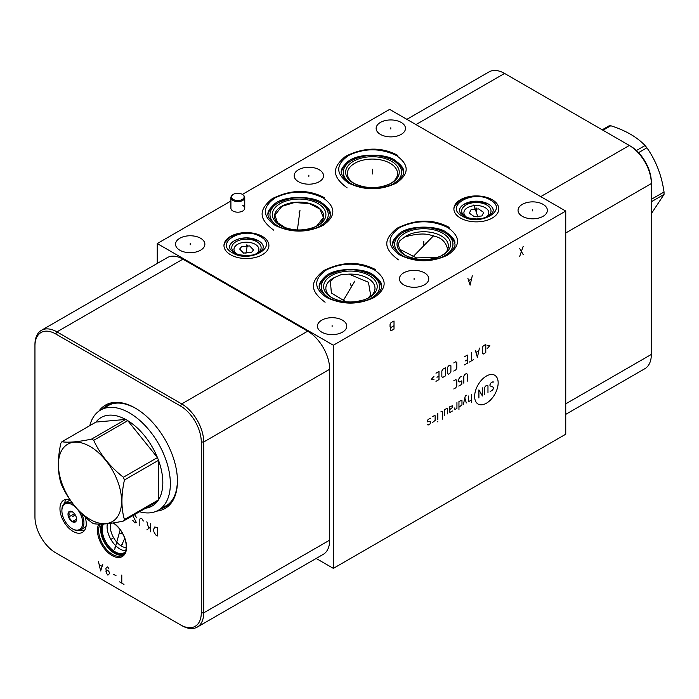 <?xml version="1.0" encoding="UTF-8"?>
<svg xmlns="http://www.w3.org/2000/svg" width="699" height="699" viewBox="0 0 699 699"><rect width="100%" height="100%" fill="white"/><g stroke="black" fill="none" stroke-linecap="round" stroke-linejoin="round"><path stroke-width="1.05" d="M316.166 558.449L333.353 568.374L565.744 434.21L565.744 211.063L389.631 109.385L242.396 194.392M401.174 122.421A14.67 8.467 180 0 1 405.472 128.415A14.67 8.467 180 0 1 396.42 136.235A14.67 8.467 180 0 1 380.439 134.4A14.67 8.467 180 0 1 376.141 128.415A14.67 8.467 180 0 1 385.193 120.586A14.67 8.467 180 0 1 401.174 122.421M230.906 201.024L157.249 243.549L333.353 345.227L565.744 211.063M319.225 169.735A14.67 8.467 180 0 1 323.523 175.72A14.67 8.467 180 0 1 314.471 183.549A14.67 8.467 180 0 1 298.49 181.714A14.67 8.467 180 0 1 294.192 175.72A14.67 8.467 180 0 1 303.244 167.9A14.67 8.467 180 0 1 319.225 169.735M200.569 238.245A14.67 8.467 180 0 1 204.868 244.231A14.67 8.467 180 0 1 195.816 252.051A14.67 8.467 180 0 1 179.826 250.216A14.67 8.467 180 0 1 175.536 244.231A14.67 8.467 180 0 1 184.588 236.411A14.67 8.467 180 0 1 200.569 238.245M342.475 320.168A14.67 8.467 180 0 1 346.774 326.162A14.67 8.467 180 0 1 337.713 333.982A14.67 8.467 180 0 1 321.732 332.147A14.67 8.467 180 0 1 317.433 326.162A14.67 8.467 180 0 1 326.494 318.333A14.67 8.467 180 0 1 342.475 320.168M424.459 272.837A14.67 8.467 180 0 1 428.758 278.822A14.67 8.467 180 0 1 419.706 286.642A14.67 8.467 180 0 1 403.725 284.808A14.67 8.467 180 0 1 399.426 278.822A14.67 8.467 180 0 1 408.478 271.002A14.67 8.467 180 0 1 424.459 272.837M543.079 204.353A14.67 8.467 180 0 1 547.378 210.338A14.67 8.467 180 0 1 538.326 218.158A14.67 8.467 180 0 1 522.336 216.323A14.67 8.467 180 0 1 518.046 210.338A14.67 8.467 180 0 1 527.098 202.518A14.67 8.467 180 0 1 543.079 204.353M242.719 205.366A6.92 3.993 180 0 1 244.746 208.188A6.92 3.993 180 0 1 240.473 211.884A6.92 3.993 180 0 1 232.933 211.019A6.92 3.993 180 0 1 230.906 208.188L230.906 197.616A6.92 3.993 180 0 1 231.815 195.641L232.356 195.091A6.3 3.635 180 0 1 242.282 194.322A6.3 3.635 0 0 1 243.296 195.091L243.837 195.641A6.92 3.993 0 0 1 244.746 197.616A6.92 3.993 0 0 1 240.473 201.312A6.92 3.993 0 0 1 232.933 200.438A6.92 3.993 180 0 1 230.906 197.616M492.245 199.722A22.473 12.975 180 0 1 498.824 208.896A22.473 12.975 180 0 1 484.957 220.875A22.473 12.975 180 0 1 460.466 218.062A22.473 12.975 180 0 1 453.887 208.896A22.473 12.975 180 0 1 467.753 196.908A22.473 12.975 180 0 1 492.245 199.722M262.326 236.393A22.473 12.975 180 0 1 268.905 245.567A22.473 12.975 180 0 1 255.039 257.547A22.473 12.975 180 0 1 230.548 254.733A22.473 12.975 180 0 1 223.968 245.567A22.473 12.975 180 0 1 237.835 233.58A22.473 12.975 180 0 1 262.326 236.393M157.249 263.444L157.249 243.549M333.353 568.374L333.353 345.227M34.95 345.97L34.95 344.572A31.106 17.956 60 0 1 41.39 330.33L167.367 257.599A31.106 17.956 60 0 1 182.92 259.146L307.682 331.177A31.106 17.956 60 0 1 329.675 369.273L329.675 540.135A31.106 17.956 60 0 1 323.235 554.368L197.258 627.099A31.106 17.956 60 0 1 181.705 625.561L55.728 552.83A29.384 16.968 60 0 1 34.95 516.841L34.95 345.97A29.384 16.968 60 0 1 55.728 333.973L180.491 406.005A29.384 16.968 60 0 1 201.277 442.004L201.277 612.866A29.384 16.968 60 0 1 180.491 624.862M41.39 330.33A31.106 17.956 60 0 1 56.942 331.876L181.705 403.908A31.106 17.956 60 0 1 203.697 442.004L203.697 612.866A31.106 17.956 60 0 1 197.258 627.099M113.509 522.878A20.577 11.883 60 0 1 126.563 547.134A20.577 11.883 60 0 1 112.006 555.53A20.577 11.883 60 0 1 97.458 530.331A20.577 11.883 60 0 1 98.777 524.101M85.086 516.937A18.593 10.738 60 0 1 86.257 523.866A18.593 10.738 60 0 1 82.403 532.376A18.593 10.738 60 0 1 68.074 527.396A18.593 10.738 60 0 1 59.957 508.68A18.593 10.738 60 0 1 63.81 500.169A18.593 10.738 60 0 1 69.97 499.715M98.856 411.152A59.66 34.443 60 0 1 135.257 408.085A59.66 34.443 60 0 1 177.441 481.157A59.66 34.443 60 0 1 156.593 511.144M368.6 297.914A26.798 15.474 180 0 0 369.369 275.607A26.798 15.474 0 0 0 331.466 275.607A26.798 15.474 0 0 0 331.466 297.486A26.798 15.474 180 0 0 332.235 297.914A26.798 15.474 180 0 0 356.298 301.636L364.188 299.81L368.6 297.914A26.798 15.474 180 0 1 364.502 299.714M345.935 301.785L331.378 293.021L330.4 281.601L334.576 277.442A24.579 14.19 0 0 0 333.021 298.307M348.976 274.122L368.46 282.274L370.627 295.153L367.936 298.246A24.579 14.19 0 0 0 372.803 282.422A24.579 14.19 0 0 0 348.976 274.122L341.112 274.672L334.576 277.442M372.986 297.232A29.148 16.828 180 0 0 371.772 275.126A29.148 16.828 180 0 0 371.029 274.681A29.148 16.828 0 0 0 329.063 275.126L327.586 276.044A31.158 17.991 0 0 0 319.487 286.144M327.848 297.232A29.148 16.828 0 0 1 329.063 275.126C342.842 268.128 356.822 267.97 371.012 274.672L373.249 276.044A31.158 17.991 180 0 1 381.357 286.144M565.744 414.358L644.889 368.67A31.106 17.956 -120 0 0 651.328 354.428L651.328 182.159A29.384 16.968 -120 0 0 630.55 146.17L504.573 73.439A31.106 17.956 -120 0 0 489.02 71.901L406.862 119.337M390.033 183.872A25.068 14.478 0 0 0 397.521 173.553A25.068 14.478 0 0 0 390.182 163.313A25.068 14.478 0 0 0 362.86 160.176A25.068 14.478 0 0 0 347.377 173.553A25.068 14.478 0 0 0 354.725 183.785A25.068 14.478 0 0 0 354.874 183.872M110.826 523.28A15.885 9.174 -120 0 0 110.355 526.714A15.885 9.174 60 0 0 126.196 547.684M125.637 550.751A18.191 10.502 60 0 1 107.087 526.714A18.191 10.502 -120 0 1 107.384 523.691M103.391 524.014A18.191 10.502 -120 0 0 102.229 529.519A18.191 10.502 60 0 0 110.171 547.833A18.191 10.502 60 0 0 124.195 552.708A18.191 10.502 60 0 0 125.147 552.027M124.632 552.988A18.733 10.817 60 0 1 109.935 549.117A18.733 10.817 60 0 1 101.189 529.685A18.733 10.817 -120 0 1 102.36 524.067M101.591 524.093A19.511 11.263 -120 0 0 100.639 529.361A19.511 11.263 60 0 0 108.511 548.296A19.511 11.263 60 0 0 123.146 554.709M100.175 524.11A19.511 11.263 -120 0 0 98.646 530.515A19.511 11.263 60 0 0 107.165 550.148A19.511 11.263 60 0 0 122.203 555.373A19.511 11.263 60 0 0 126.239 546.443A19.511 11.263 -120 0 0 113.098 522.948M285.419 227.83L277.512 222.588L274.925 215.135L281.907 206.345L294.567 202.509L309.596 203.689L319.915 209.08L323.454 217.52L316.394 226.362M316.516 226.301A24.579 14.19 180 0 0 316.49 206.249A24.579 14.19 0 0 0 281.741 206.24A24.579 14.19 0 0 0 281.714 226.301M276.542 225.218A29.148 16.828 0 0 1 277.756 203.121C291.535 196.113 305.515 195.965 319.705 202.666A29.148 16.828 180 0 1 320.465 203.121L319.705 202.666A29.148 16.828 0 0 0 277.756 203.121L276.28 204.038A31.158 17.991 0 0 0 268.18 214.13M321.68 225.218A29.148 16.828 180 0 0 320.465 203.121L321.942 204.038A31.158 17.991 180 0 1 330.05 214.13M66.213 499.357A18.593 10.738 -120 0 0 64.535 503.289M84.308 530.698A18.593 10.738 60 0 1 80.062 530.192M395.022 182.876A29.148 16.828 180 0 0 393.808 160.779L393.048 160.324A29.148 16.828 0 0 0 351.099 160.779C364.869 153.771 378.858 153.623 393.048 160.324A29.148 16.828 180 0 1 393.808 160.779L395.284 161.696A31.158 17.991 180 0 1 403.393 171.788M349.884 182.876A29.148 16.828 0 0 1 351.099 160.779L349.622 161.696A31.158 17.991 0 0 0 341.514 171.788M565.744 232.977L651.328 183.566A31.106 17.956 -120 0 0 629.336 145.471L540.738 196.62M441.366 255.86L446.521 252.156L447.657 249.325A24.579 14.19 180 0 0 441.174 235.895A24.579 14.19 0 0 0 404.651 237.031L399.942 240.613C398.212 243.147 398.22 246.074 399.968 249.394A24.579 14.19 0 0 0 406.399 255.948M437.469 257.485L416.447 257.896L399.968 249.394M404.651 237.031C417.067 233.414 426.469 233.055 432.856 235.947C440.851 237.11 445.779 241.574 447.657 249.325M446.364 254.864A29.148 16.828 180 0 0 445.149 232.767L444.389 232.313A29.148 16.828 0 0 0 402.441 232.767C416.22 225.76 430.2 225.611 444.389 232.313A29.148 16.828 180 0 1 445.149 232.767L446.626 233.684A31.158 17.991 180 0 1 454.734 243.776M401.226 254.864A29.148 16.828 0 0 1 402.441 232.767L400.964 233.684A31.158 17.991 0 0 0 392.864 243.776M56.942 553.529L56.942 553.529A31.106 17.956 60 0 1 56.916 553.512L55.728 552.83M466.967 217.459A12.46 7.191 0 0 1 467.858 207.481A12.46 7.191 0 0 1 485.167 207.647A12.46 7.191 180 0 1 485.753 217.459M471.047 209.674L478.553 208.905L483.673 212.435L481.934 215.956L474.429 216.716L469.317 213.195L471.047 209.674M237.048 254.13A12.46 7.191 0 0 1 237.94 244.143A12.46 7.191 0 0 1 255.249 244.318A12.46 7.191 180 0 1 255.825 254.13M251.561 252.365L243.558 253.09L239.652 249.045L241.627 246.625L249.63 245.899L253.536 249.945L251.561 252.365M651.328 201.758L664.033 194.427L651.328 213.693M651.328 199.32L664.033 191.98A51.088 29.498 60 0 1 664.05 193.212A51.088 29.498 60 0 1 664.033 194.427M602.206 129.804L608.96 125.907A51.088 29.498 60 0 1 610.786 125.75C625.535 130.425 636.955 137.021 645.063 145.532A51.088 29.498 60 0 1 646.898 147.812C655.924 160.621 661.638 175.344 664.033 191.98M602.984 130.259L610.786 125.75M636.413 150.53L645.063 145.532M638.545 152.635L646.898 147.812M139.538 511.729A57.834 33.395 -120 0 0 158.376 510.235A57.834 33.395 -120 0 0 167.244 463.891A57.834 33.395 -120 0 0 129.464 412.926A57.834 33.395 60 0 0 100.542 410.06A57.834 33.395 60 0 0 89.822 425.63M143.845 508.348A51.088 29.498 -120 0 0 157.45 501.384A51.088 29.498 -120 0 0 158.498 499.881A51.088 29.498 -120 0 0 158.498 460.309A51.088 29.498 -120 0 0 157.45 457.583A51.088 29.498 -120 0 0 127.76 420.658A51.088 29.498 -120 0 0 126.702 420.029A51.088 29.498 60 0 0 125.645 419.435A51.088 29.498 -120 0 0 95.964 422.082L61.896 441.759A51.088 29.498 -120 0 0 60.839 443.262C57.519 458.369 57.519 471.563 60.839 482.834A51.088 29.498 -120 0 0 61.896 485.56C68.476 499.785 78.367 512.096 91.578 522.485A51.088 29.498 -120 0 0 92.635 523.114A51.088 29.498 -120 0 0 93.692 523.708C100.272 524.739 110.162 523.857 123.373 521.061A51.088 29.498 -120 0 0 124.431 519.558C121.119 508.278 121.119 495.084 124.431 479.977A51.088 29.498 -120 0 0 123.373 477.251C110.162 466.853 100.272 454.551 93.692 440.326A51.088 29.498 -120 0 0 92.635 439.697A51.088 29.498 -120 0 0 91.578 439.103C78.367 441.899 68.476 442.79 61.896 441.759M157.45 501.384L123.373 521.061M91.578 439.103L125.645 419.435L95.964 422.082M123.373 477.251L157.45 457.583L127.76 420.658L93.692 440.326M90.014 519.392A44.666 25.784 -120 0 0 121.591 501.157A44.666 25.784 -120 0 0 90.014 446.451A44.666 25.784 -120 0 0 58.428 464.686A44.666 25.784 -120 0 0 90.014 519.392M124.431 519.558L158.498 499.881L158.498 460.309L124.431 479.977M82.674 522.747A14.696 8.484 60 0 1 72.285 528.741A14.696 8.484 60 0 1 61.896 510.751A14.696 8.484 60 0 1 72.285 504.748A14.696 8.484 60 0 1 82.674 522.747M68.004 514.272A6.064 3.495 -120 0 0 72.285 521.69A6.064 3.495 -120 0 0 76.567 519.217A6.064 3.495 -120 0 0 72.285 511.799A6.064 3.495 -120 0 0 68.004 514.272M61.896 510.751L61.896 510.025A15.579 8.991 60 0 1 65.121 502.896A15.579 8.991 60 0 1 72.757 503.577M81.634 513.651A15.579 8.991 60 0 1 83.924 522.747A15.579 8.991 60 0 1 80.7 529.877A15.579 8.991 60 0 1 72.914 529.108L72.285 528.741M65.121 502.896L68.371 501.017A15.579 8.991 60 0 1 70.407 500.335M86.16 525.613A15.579 8.991 60 0 1 83.95 527.998L80.7 529.877M72.32 511.817L68.642 512.149L69.21 514.272L68.642 517.05L74.435 513.704M76.567 518.518L75.999 521.297L72.32 521.629L68.642 517.05M72.32 521.629L76.523 519.2M243.296 195.091A6.3 3.635 0 0 1 241.644 199.783A6.3 3.635 0 0 1 233.37 199.468A6.3 3.635 180 0 1 232.356 195.091M486.399 376.053A16.636 9.603 120 0 0 474.638 396.429A16.636 9.603 120 0 0 486.399 403.218A16.636 9.603 120 0 0 498.16 382.842A16.636 9.603 120 0 0 486.399 376.053M489.982 391.056L490.488 391.344L492.498 390.182L493.503 388.443L493.503 387.281L489.982 385.822L489.982 384.66L490.986 382.921L492.996 381.759L493.503 382.047M484.442 394.83L484.442 387.858L485.456 386.119L486.958 385.245L487.972 385.822L487.972 392.794M478.911 398.028L478.911 389.893L482.432 395.992L482.432 387.858M471.362 394.253L471.362 402.388M468.347 395.992L468.347 401.226L468.846 401.514L471.362 400.064M466.329 395.215L465.324 395.8L463.315 404.712M466.329 402.965L464.826 398.028M458.955 407.229L461.969 404.904L461.969 400.256L458.955 401.418L458.955 409.553M454.595 407.998L454.927 409.553L456.936 408.391L456.936 402.58M449.396 409.841L452.41 407.517L452.41 405.769L449.396 406.932L449.894 412.454L452.41 411.003M447.377 413.904L447.377 408.679L446.879 408.391L444.363 409.841L444.363 415.652M442.345 419.138L442.345 411.58L440.842 411.877M437.819 413.616L437.819 419.426M437.819 421.174L437.653 421.847L437.819 421.174M432.62 422.432L435.136 420.396L435.136 415.748L434.629 415.459L432.62 416.621M430.61 418.36L430.103 418.072L427.587 420.108L427.587 421.847L430.61 421.27L430.103 423.882L428.094 425.044L427.587 424.756M467.343 381.121L467.343 374.148L466.329 373.563L464.826 374.437L463.813 376.184L463.813 383.157M461.803 376.184L459.793 377.346L458.789 379.085L458.789 381.409L459.793 381.995L461.803 380.833L461.803 384.319L458.789 386.058M453.756 388.967L455.765 387.805L456.77 386.058L456.77 380.247L455.765 379.671L453.756 380.833M487.133 348.696L489.816 345.603L487.133 345.603M485.788 344.441L483.271 345.891L482.266 347.63L482.266 353.441L483.271 354.026L485.788 352.576L485.788 344.441M475.39 350.444L477.4 357.416L479.418 348.119M478.745 350.828L476.063 352.375M471.362 352.768L471.362 360.902M473.38 359.74L469.352 362.065M464.319 364.965L467.343 363.227L467.343 355.092L464.319 356.831M465.324 360.902L467.343 359.74M453.756 371.064L455.765 369.902L456.77 368.163L456.77 362.353L455.765 361.767L453.756 362.93M450.899 365.743L449.894 365.158L448.382 366.031L447.377 367.779L447.377 373.589L448.382 374.166L449.894 373.292L450.899 371.553L450.899 365.743M445.368 367.779L442.851 369.229L441.847 370.968L441.847 376.778L442.851 377.364L445.368 375.913L445.368 367.779M435.975 381.331L438.989 379.592L438.989 371.457L435.975 373.196M436.98 377.268L438.989 376.106M433.965 376.298L431.274 379.4L433.965 379.4M523.158 254.532L519.637 248.433M523.158 246.398L519.637 256.568M467.884 278.316L470.086 285.175L472.288 275.773M471.406 278.988L468.767 280.517M394.018 329.098L394.018 320.963L390.933 322.737L390.051 324.607L390.051 326.643L390.933 327.49L390.496 330.452L390.933 330.872L394.018 329.098M394.018 325.708L390.933 327.49M157.441 535.95L157.441 527.815L154.802 526.967L153.483 529.597L153.92 531.887L155.685 534.936L157.441 535.95M150.399 531.887L150.399 523.752M150.399 527.142L146.877 529.851M148.634 528.156L146.877 521.716M143.356 521.035L142.037 518.92L141.154 518.413L139.835 519.008L139.835 525.779M132.784 520.362L134.986 522.983L136.314 522.398L132.784 515.626M134.558 514.604L136.751 517.907M112.53 538.422L111.482 539.034L112.53 538.422M120.49 533.835L122.203 532.848M115.938 546.627L114.889 547.238M114.619 549.755L120.211 529.798M122.474 544.163L121.425 544.774M121.705 544.993L124.763 538.413M73.631 515.967L72.582 516.578L73.631 515.967M123.985 584.416L119.581 581.874M121.783 583.149L121.783 575.015M116.06 575.775L113.413 574.246M105.933 571.284L106.37 570.183L107.69 570.27L109.018 571.703L109.455 573.32L108.572 574.84L107.69 575.015L106.37 572.892L105.933 568.575L106.37 567.474L107.69 566.88L109.018 568.995M98.445 561.542L100.647 570.943L102.849 564.084M101.967 566.286L99.328 564.757M390.811 129.018L390.811 127.803M308.862 176.331L308.862 175.117M190.198 244.842L190.198 243.619M332.104 326.765L332.104 325.551M414.096 279.434L414.096 278.211M532.708 210.949L532.708 209.735M372.453 170.705L372.453 169.49L372.453 170.705M299.661 213.361L299.661 212.147M299.993 210.198L297.407 229.962M299.111 213.046L299.111 211.832M426.067 244.003L426.067 242.789M433.799 235.476L412.794 256.987M423.795 242.702L423.795 241.47M351.746 286.913L351.746 285.69M354.874 281.042L343.043 300.954M350.417 285.061L350.417 283.829M474.866 208.652L474.866 207.42M473.826 204.956L477.924 217.022M476.36 209.508L476.36 208.276M247.184 246.607L247.184 245.375M247.332 245.096L245.926 253.492M246.432 246.179L246.432 244.947M75.317 514.997L72.285 516.744M372.453 169.245L372.453 173.972M372.453 173.937L372.453 169.28M423.795 241.234L423.795 245.961M423.795 245.926L423.795 241.269M476.36 208.057L476.36 212.758M476.36 212.732L476.36 208.084M201.277 442.004L203.697 442.004L329.675 369.273M180.491 406.005L181.705 403.908L307.682 331.177M177.441 480.659A58.445 33.744 60 0 1 160.805 508.828M135.685 408.338A58.445 33.744 -120 0 0 102.971 408.653M136.113 408.583C124.92 402.397 115.553 401.409 107.995 405.63A57.947 33.456 -120 0 0 106.265 406.757M177.441 480.169C177.205 492.952 173.369 501.559 165.943 505.997A57.947 33.456 60 0 1 164.099 506.932M391.405 161.251A26.798 15.474 180 0 1 390.636 183.557A26.798 15.474 180 0 1 354.271 183.557A26.798 15.474 180 0 1 353.502 183.138A26.798 15.474 0 0 1 353.502 161.251A26.798 15.474 0 0 1 391.405 161.251M317.294 225.899A26.798 15.474 180 0 0 318.062 203.592A26.798 15.474 0 0 0 280.168 203.592A26.798 15.474 0 0 0 280.168 225.48A26.798 15.474 180 0 0 280.928 225.899A26.798 15.474 180 0 0 317.294 225.899C305.175 231.308 293.056 231.308 280.928 225.899M630.55 146.17L629.336 145.471L630.55 146.17M504.573 73.439L415.975 124.597M651.328 354.428L565.744 403.839M442.747 233.239A26.798 15.474 180 0 1 441.978 255.546A26.798 15.474 180 0 1 405.621 255.546A26.798 15.474 180 0 1 404.852 255.118A26.798 15.474 0 0 1 404.852 233.239A26.798 15.474 0 0 1 442.747 233.239M201.277 612.866L203.697 612.866L329.675 540.135M55.728 333.973L56.942 331.876L182.92 259.146M488.828 204.335L488.383 204.064A17.029 9.83 0 0 0 463.883 204.335L476.246 201.163L488.383 204.064A17.029 9.83 180 0 1 488.828 204.335A17.029 9.83 180 0 1 493.223 209.691M463.883 204.335A17.029 9.83 0 0 0 459.488 209.691M486.312 217.214L486.067 217.345A14.679 8.475 180 0 0 486.312 217.214A14.679 8.475 180 0 0 486.731 204.999A14.679 8.475 0 0 0 465.98 204.999A14.679 8.475 0 0 0 465.98 216.978A14.679 8.475 180 0 0 466.399 217.214A14.679 8.475 180 0 0 466.644 217.345L466.399 217.214M229.569 246.363A17.029 9.83 0 0 1 233.964 241.006A17.029 9.83 0 0 1 258.473 240.744A17.029 9.83 180 0 1 258.91 241.006A17.029 9.83 180 0 1 263.305 246.363M256.393 253.886L256.149 254.017A14.679 8.475 180 0 0 256.393 253.886A14.679 8.475 180 0 0 256.813 241.671A14.679 8.475 0 0 0 236.061 241.671A14.679 8.475 0 0 0 236.061 253.65A14.679 8.475 180 0 0 236.48 253.886A14.679 8.475 180 0 0 236.725 254.017L236.48 253.886M348.556 183.077C364.485 190.644 380.413 190.644 396.342 183.077C409.439 173.885 409.439 164.684 396.342 155.493C380.413 147.926 364.485 147.926 348.556 155.493C335.468 164.684 335.468 173.885 348.556 183.077M275.223 225.419C291.151 232.985 307.079 232.985 323.008 225.419C336.097 216.227 336.097 207.026 323.008 197.834C307.079 190.268 291.151 190.268 275.223 197.834C262.125 207.026 262.125 216.227 275.223 225.419M399.907 255.065C415.835 262.623 431.764 262.623 447.692 255.065C460.79 245.865 460.79 236.673 447.692 227.481C431.764 219.914 415.835 219.914 399.907 227.481C386.809 236.673 386.809 245.865 399.907 255.065M326.529 297.433C342.458 304.991 358.386 304.991 374.315 297.433C387.403 288.233 387.403 279.041 374.315 269.84C358.386 262.282 342.458 262.282 326.529 269.84C313.432 279.041 313.432 288.233 326.529 297.433M462.362 216.157C479.549 227.079 509.265 209.918 490.349 200.001C473.162 189.08 443.454 206.24 462.362 216.157M232.444 252.828C249.63 263.75 279.347 246.59 260.43 236.673C243.243 225.751 213.527 242.911 232.444 252.828M332.235 297.914C339.426 301.531 347.735 302.728 357.163 301.505M390.636 183.557C378.509 188.966 366.39 188.966 354.271 183.557M441.978 255.546C429.859 260.954 417.74 260.954 405.621 255.546M233.964 241.006L238.918 238.857L246.328 237.835L258.91 241.006M109.787 404.721L100.542 410.06M167.62 504.896L158.376 510.235M244.746 208.188L244.746 197.616M347.132 187.874C330.548 175.606 333.108 166.738 345.489 156.366C364.109 147.078 381.54 146.738 397.766 155.353M349.981 182.937C337.215 173.282 340.072 169.341 347.7 161.757C358.43 152.321 387.473 154.051 394.918 160.289C401.497 165.121 404.319 168.887 403.393 171.578C404.773 174.173 401.436 178.236 393.371 183.767C381.182 190.748 357.801 188.625 349.981 182.937M273.798 230.216C257.206 217.948 259.766 209.08 272.147 198.708C290.775 189.42 308.198 189.08 324.432 197.695M276.647 225.279C263.881 215.624 266.73 211.683 274.366 204.099C285.096 194.663 314.131 196.393 321.584 202.631C328.154 207.463 330.985 211.229 330.05 213.92C331.44 216.515 328.102 220.578 320.037 226.109C307.84 233.09 284.458 230.967 276.647 225.279M398.482 259.862C381.89 247.595 384.45 238.726 396.84 228.346C415.459 219.067 432.882 218.726 449.116 227.332M401.331 254.925C388.565 245.27 391.423 241.33 399.05 233.746C409.78 224.309 438.815 226.039 446.268 232.269C452.838 237.11 455.669 240.875 454.734 243.558C456.124 246.162 452.786 250.225 444.721 255.755C432.524 262.737 409.142 260.613 401.331 254.925M325.105 302.221C308.512 289.954 311.072 281.094 323.454 270.714C342.082 261.426 359.504 261.094 375.739 269.7M327.953 297.285C315.188 287.639 318.036 283.689 325.664 276.114C336.402 266.677 365.437 268.399 372.89 274.637C379.461 279.478 382.283 283.235 381.357 285.926C382.746 288.521 379.4 292.584 371.335 298.123C359.146 305.105 335.765 302.982 327.953 297.285M453.896 208.608L455.066 205.462L460.16 200.333L468.706 196.943L476.307 196.131L484.005 196.943L491.773 199.862M492.812 208.494L493.293 210.329L492.716 212.496L488.077 216.472L482.651 218.333L476.639 218.979L468.933 218.062L463.786 216.017L460.038 212.566L459.418 210.303L459.907 208.494M223.968 245.279L225.148 242.134L230.242 237.005L238.787 233.615L246.389 232.802L254.087 233.615L261.854 236.533M262.885 245.166L263.374 247L262.798 249.167L258.158 253.143L252.732 255.004L246.721 255.651L239.014 254.733L233.868 252.689L230.12 249.237L229.499 246.974L229.988 245.166"/></g></svg>
